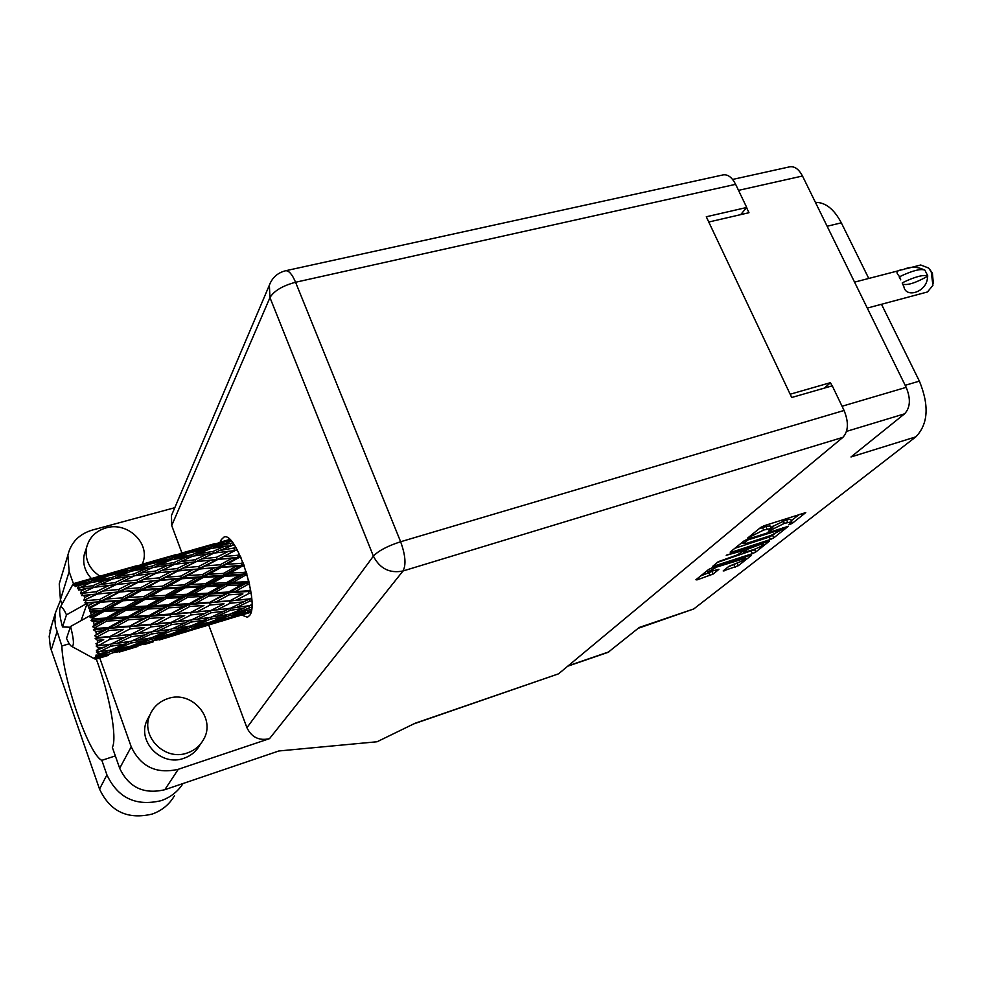 <?xml version="1.0" encoding="UTF-8"?>
<svg xmlns="http://www.w3.org/2000/svg" width="983" height="983" viewBox="0 0 983 983"><rect width="100%" height="100%" fill="white"/><g stroke="black" fill="none" stroke-linecap="round" stroke-linejoin="round"><path stroke-width="1.47" d="M716.963 566.97L707.588 572.106L718.905 569.341L713.191 574.035L696.996 579.896L695.915 579.749L708.583 569.526L711.839 567.928L750.434 555.211L751.417 555.407L738.27 565.716L723.193 570.963L728.968 566.269L736.365 563.308C741.723 561.305 744.844 559.597 745.741 558.16L716.963 566.97L716.668 566.331M726.216 555.284L744.61 550.185L737.471 554.854L718.29 561.686L712.429 566.552L752.413 553.65L755.681 552.065L769.652 540.957L726.216 555.284M832.036 385.901L830.488 382.657L790.16 394.22M732.593 179.447L789.693 166.827C794.583 166.09 798.847 169.15 802.484 176.006L906.179 387.351C910.897 398.828 910.356 407.65 904.581 413.818L850.995 456.972L915.849 436.845L693.728 608.969L638.176 628.321M708.768 222.023L748.985 212.709L746.564 207.671M731.217 552.311L770.451 539.483L773.781 537.848L788.341 526.274L747.301 539.335L743.885 541.019L730.148 552.102L731.217 552.311L730.861 551.524M790.75 523.128L788.821 524.738L792.114 523.46L805.765 512.585L764.184 525.721L760.682 527.441L747.621 538.094L763.656 530.046L771.225 528.498L768.35 531.373L784.36 523.349L791.782 521.813L790.75 523.128M693.728 608.969L639.269 627.449L608.059 652.356L567.732 666.191M815.423 202.375C825.413 202.252 834.051 209.072 841.325 222.834L868.763 278.459M881.493 304.275L919.388 381.134C929.377 405.524 928.198 424.091 915.849 436.845M830.488 382.657L824.442 388.088M791.745 521.727L790.627 519.319L786.511 519.774L787.666 522.28M770.733 527.416L786.511 519.774M771.188 528.399L770.07 525.979L765.843 526.433L767.01 528.965M758.925 528.866L765.843 526.433M791.278 520.732L799.302 514.404M734.903 548.268L769.32 537.037L774.088 534.273M783.623 528.719L748.1 539.876L743.074 543.636L747.326 543.144L771.028 535.416L783.623 528.719M755.632 548.833L754.588 549.657L755.681 552.065M717.418 562.387L754.588 549.657M753.801 549.497C759.294 547.445 762.501 545.676 763.435 544.177L760.006 544.607L747.658 549.19L743.529 552.606L753.801 549.497M700.609 575.964L712.835 571.086M728.256 566.822L738.036 562.706M183.035 783.525C177.8 791.634 170.514 797.336 161.2 800.654C135.924 806.588 117.837 797.999 106.914 774.887L101.839 760.338L115.343 755.915M174.458 795.763C169.371 804.45 161.974 810.545 152.267 814.047C127.692 819.883 110.108 811.565 99.541 789.091L50.354 647.33L49.187 636.382L51.952 624.193M142.338 564.168L143.076 562.116C150.043 542.604 126.954 521.346 105.943 527.92C95.634 531.078 89.183 537.59 86.602 547.457C84.685 559.327 89.109 568.899 99.885 576.161M85.693 550.271L84.219 554.817C82.547 563.64 84.943 571.553 91.407 578.545M167.761 698.643C159.43 701.457 153.52 706.814 150.03 714.715C139.905 736.083 164.825 761.592 187.421 752.917C194.523 750.434 199.881 745.999 203.493 739.621C216.469 718.278 191.636 689.869 167.761 698.643M149.551 715.587L146.909 720.478C136.87 741.649 161.531 766.887 183.895 758.274C190.935 755.816 196.244 751.417 199.819 745.102M241.72 615.039L247.47 617.275L249.817 615.247C259.696 602.677 235.859 530.967 223.94 537.111L221.224 539.704L220.327 542.112M73.442 583.742L69.154 571.639L67.888 555.186C70.923 542.518 79.021 534.162 92.169 530.107L174.802 507.695M131.231 746.822C140.741 766.801 156.42 774.285 178.267 769.296L269.514 738.651C259.168 740.998 251.636 737.361 246.917 727.715L373.38 556.145L269.956 297.591C274.011 290.87 282.551 285.758 295.576 282.256C292.16 274.257 288.83 270.423 285.586 270.755L723.169 174.888C727.862 174.2 732.016 177.345 735.628 184.325L295.576 282.256L400.634 541.744L844.078 410.464C848.833 422.223 848.44 431.181 842.91 437.337L558.565 673.822L415.01 723.279L377.079 741.76L278.84 750.975L164.8 789.718C143.813 794.608 128.773 787.457 119.68 768.264L131.231 746.822L99.75 657.983M246.917 727.715L208.715 625.028M181.916 552.974L171.718 525.549L171.46 515.559L172.394 513.372M119.68 768.264L112.345 747.387C117.407 738.417 109.592 694.526 96.273 659.028M61.99 604.176L60.43 599.741L59.238 583.865L60.946 578.188M740.654 214.638L746.724 207.474L735.628 184.325M844.078 410.464L832.269 385.827L791.708 397.501L706.285 216.776L746.724 207.474M558.565 673.822L413.61 723.955M221.101 566.503L221.261 567.338M69.265 643.779L61.868 645.978L55.49 626.441L54.864 619.388L55.601 612.397L60.553 600.097M61.868 645.978C62.728 679.253 88.875 754.674 101.839 760.338M905.81 268.851L920.727 264.992L928.628 268.04L931.233 271.873L932.928 285.353L927.436 291.976L867.289 308.084M902.541 282.686C915.124 276.665 923.565 274.441 927.841 276.026L927.497 276.334C927.977 291.656 905.994 298.93 903.881 286.704L902.21 282.993M930.041 269.821L932.4 273.151L933.322 283.19M927.841 276.026L924.868 270.116C920.58 268.494 912.15 270.706 899.58 276.714L897.712 274.331C895.918 271.763 897.614 270.202 902.775 269.637L903.586 269.428C910.356 266.491 917.078 266.577 923.725 269.674M927.497 276.334C915.443 283.018 907.186 285.611 902.701 284.099M899.58 276.714L900.735 279.86L899.236 277.034M242.985 562.399L241.314 563.333L226.803 564.279L238.894 557.644L240.97 557.484M241.314 563.333L241.548 565.213L243.624 564.07M246.131 571.393L244.472 572.339L230.12 573.064L242.359 566.073L241.548 565.213L243.759 564.426M239.52 554.314L237.739 555.26L223.166 556.611L235.17 550.517L237.468 550.271M217.673 559.45L232.283 558.172L220.18 564.746L205.472 565.889L235.17 550.517M237.739 555.26L238.169 557.287L240.368 556.145M220.18 564.746L220.524 566.724L238.169 557.287L232.283 558.172M238.894 557.644L238.169 557.287L240.466 556.341M202.301 574.637L187.544 575.608L199.905 568.874L214.626 567.793L202.301 574.637L202.559 576.529L220.524 566.724L226.803 564.279M216.518 557.275L201.81 558.922L213.975 553.097L228.56 551.279L216.518 557.275L217.046 559.352L211.001 560.089L198.775 566.454L183.968 567.842L196.256 561.649L211.001 560.089M228.56 551.279L234.593 550.689L237.05 549.509M198.775 566.454L199.217 568.506L223.166 556.611M180.798 576.099L165.857 577.291L178.341 570.742L193.196 569.415L180.798 576.099L181.167 578.102L205.472 565.889M195.113 559.732L180.356 561.698L192.643 556.194L207.327 554.007L195.113 559.732L195.715 561.809L202.179 558.737M174.728 564.291L189.559 562.423L177.21 568.543L162.269 570.226L174.728 564.291M207.327 554.007L212.979 553.576M177.21 568.543L177.739 570.631L195.715 561.809L189.559 562.423M196.256 561.649L201.81 558.922M159.062 577.869L143.985 579.306L156.604 572.991L171.558 571.406L159.062 577.869L159.516 579.933L183.968 567.842M74.229 583.435L100.487 575.989L74.229 583.435L73.356 585.376L74.892 583.484L81.233 581.887L75.568 583.742L74.868 585.966L76.355 584.246L87.991 580.24L102.908 576.837L89.822 581.653L76.563 584.418L75.666 586.605L77.411 585.217L83.862 583.951L78.259 586.163L77.534 588.731L90.743 582.661L105.869 580.019L92.893 585.647L79.451 587.76L78.48 590.083L86.971 588.301L81.392 590.844L80.594 593.621L93.913 587.342L109.199 585.389L96.248 591.729L82.707 593.265L81.638 595.6L90.338 594.69L84.771 597.504L83.862 600.355L97.329 593.99L112.676 592.589L99.701 599.495L86.123 600.601L84.907 602.825L93.766 602.702L88.175 605.737L87.192 603.206M73.492 583.705L71.734 586.433M72.619 584.824L71.698 586.446M70.309 627.24L62.507 626.957C59.742 616.71 58.992 610.173 60.258 607.347L72.459 585.106M81.085 620.617L87.217 603.255L66.475 614.854C63.612 608.526 61.548 606.032 60.258 607.347M86.123 600.601L85.84 599.937M84.771 597.504L83.764 595.379M81.392 590.844L80.434 589.259M78.259 586.163L77.411 585.217M75.568 583.742L74.892 583.484M173.622 562.669L158.779 564.992L171.275 559.806L185.984 557.25L173.622 562.669L174.224 564.525M153.102 567.437L167.97 565.225L155.486 571.049L140.471 573.052L153.102 567.437M185.984 557.25L190.886 556.956M155.486 571.049L156.088 573.138L162.121 570.287M173.733 564.758L167.97 565.225M175.293 564.217L180.356 561.698M137.116 580.019L121.966 581.739L134.708 575.706L149.785 573.789L137.116 580.019L137.657 582.12L162.269 570.226M152.058 566.122L137.19 568.825L149.895 563.996L164.591 561.047L152.058 566.122L152.598 567.658M131.39 571.123L146.332 568.53L133.639 574.047L118.599 576.407L131.39 571.123M164.591 561.047L168.683 560.851M151.321 568.211L146.332 568.53M133.639 574.047L134.241 575.927M154.515 567.216L158.779 564.992M135.31 575.633L140.471 573.052M130.432 570.14L115.589 573.249L128.49 568.776L143.211 565.422L130.432 570.14L130.886 571.332M109.691 575.387L124.62 572.389L111.755 577.562L96.666 580.326L109.691 575.387M143.211 565.422L146.381 565.299M128.773 572.18L124.62 572.389M111.755 577.562L112.295 579.11M133.7 570.705L137.19 568.825M114.225 578.68L118.599 576.407M108.83 574.748L93.975 578.274L121.818 570.398L108.83 574.748L109.187 575.571M121.818 570.398L123.895 570.337M106.127 576.702L102.908 576.837M89.822 581.653L90.276 582.845M112.959 574.699L115.589 573.249M93.102 582.231L96.666 580.326M100.487 575.989L101.274 575.964M83.346 581.813L81.233 581.887M92.291 579.233L93.975 578.274M221.273 567.338L235.797 566.454L223.559 573.408L208.961 574.232L221.273 567.338L220.524 566.724L214.626 567.793M242.359 566.073L244.325 565.975M244.472 572.339L244.509 573.949L246.561 572.794M248.711 580.72L247.016 581.69L232.897 582.391L245.345 575.252L244.509 573.949L246.708 573.298M223.559 573.408L223.706 575.166L241.548 565.213L235.797 566.454M224.517 576.271L238.869 575.571L226.446 582.698L212.045 583.411L224.517 576.271L223.706 575.166L230.12 573.064M184.153 584.873L169.309 585.733L181.88 578.741L196.674 577.795L184.153 584.873L184.325 586.642L202.559 576.529L208.961 574.232M199.905 568.874L193.196 569.415M162.539 586.151L147.499 587.183L160.168 580.326L175.109 579.208L162.539 586.151L162.822 588.055L181.167 578.102L187.544 575.608M178.341 570.742L171.558 571.406M140.63 587.687L125.468 588.903L138.222 582.255L153.336 580.892L140.63 587.687L141.024 589.702L165.857 577.291M156.604 572.991L149.785 573.789M118.538 589.517L103.215 590.992L116.141 584.566L131.341 582.931L118.538 589.517L119.017 591.606L143.985 579.306M112.75 578.913L127.864 576.652L115.06 582.587L99.811 584.639L112.75 578.913M115.06 582.587L115.675 584.701L121.204 582.096M133.713 576.173L127.864 576.652M96.248 591.729L96.801 593.843L121.966 581.739M110.968 579.687L105.869 580.019M92.893 585.647L93.496 587.539M94.552 587.256L99.811 584.639M88.089 583.73L83.862 583.951M203.334 577.414L217.943 576.603L205.459 583.742L190.849 584.504L203.334 577.414L202.559 576.529L196.674 577.795M245.345 575.252L247.249 575.166M247.016 581.69L246.831 582.907L248.957 581.727M226.446 582.698L226.373 584.123L244.509 573.949L238.869 575.571M227.208 585.635L241.302 584.922L228.634 592.012L214.503 592.823L227.208 585.635L226.373 584.123L232.897 582.391M205.459 583.742L205.508 585.352L223.706 575.166L217.943 576.603M206.332 586.679L220.733 585.966L208.027 593.167L193.651 593.916L206.332 586.679L205.508 585.352L212.045 583.411M165.685 595.366L150.78 596.165L163.571 588.964L178.414 588.129L165.685 595.366L165.783 596.976L184.325 586.642L190.849 584.504M181.88 578.741L181.167 578.102L175.109 579.208M143.96 596.558L128.871 597.467L141.699 590.353L156.776 589.37L143.96 596.558L144.169 598.34L162.822 588.055L169.309 585.733M160.168 580.326L153.336 580.892M121.966 597.91L106.668 598.979L119.631 591.999L134.831 590.832L121.966 597.91L122.273 599.827L141.024 589.702L147.499 587.183M138.222 582.255L131.341 582.931M99.701 599.495L100.106 601.522L125.468 588.903M116.141 584.566L109.199 585.389M83.862 600.355L103.215 590.992M92.93 587.797L86.971 588.301M185.111 587.76L199.758 587.011L187.053 594.26L172.381 595.01L185.111 587.76L184.325 586.642L178.414 588.129M250.579 589.763L248.76 590.746L234.962 591.643L247.655 584.578L249.559 584.467M248.76 590.746L248.38 591.496L250.665 590.291M251.402 598.008L249.608 598.917L236.153 600.195L249.129 593.413L248.38 591.496L250.788 591.053M247.655 584.578L246.831 582.907L241.302 584.922M228.634 592.012L228.363 593.007L246.831 582.907L249.191 582.759M229.15 594.826L242.924 593.879L229.985 600.736L216.186 601.829L229.15 594.826L228.363 593.007L234.962 591.643M208.027 593.167L207.88 594.396L226.373 584.123L220.733 585.966M208.691 596.079L222.809 595.231L209.858 602.296L195.777 603.243L208.691 596.079L207.88 594.396L214.503 592.823M187.053 594.26L187.016 595.686L205.508 585.352L199.758 587.011M187.827 597.222L202.228 596.448L189.301 603.66L174.888 604.508L187.827 597.222L187.016 595.686L193.651 593.916M146.885 606.044L131.955 606.843L144.931 599.483L159.86 598.684L146.885 606.044L146.885 607.482L165.783 596.976L172.381 595.01M163.571 588.964L162.822 588.055L156.776 589.37M125.111 607.211L109.924 608.072L122.986 600.748L138.112 599.863L125.111 607.211L125.234 608.833L144.169 598.34L150.78 596.165M141.699 590.353L141.024 589.702L134.831 590.832M102.994 608.477L89.478 609.313L89.207 608.551L100.758 602.198L116.068 601.178L102.994 608.477L103.227 610.259L122.273 599.827L128.871 597.467M119.631 591.999L112.676 592.589M88.175 605.737L88.544 607.715L106.668 598.979M97.329 593.99L90.338 594.69M166.569 598.328L181.228 597.566L168.302 604.877L153.618 605.688L166.569 598.328L165.783 596.976L159.86 598.684M249.129 593.413L251.107 593.253M249.608 598.917L251.709 598.782M229.985 600.736L242.924 593.879M230.219 603.243L243.649 601.866L230.415 608.268L216.985 609.853L230.219 603.243L229.531 601.227L236.153 600.195M209.858 602.296L228.363 593.007L222.809 595.231M210.251 604.987L224.038 603.808L210.817 610.517L197.079 611.856L210.251 604.987L209.514 603.046L216.186 601.829M189.301 603.66L189.068 604.643L207.88 594.396L202.228 596.448M189.842 606.486L203.936 605.479L190.751 612.434L176.657 613.589L189.842 606.486L189.068 604.643L195.777 603.243M168.302 604.877L168.191 606.093L187.016 595.686L181.228 597.566M168.978 607.813L183.366 606.916L170.206 614.068L155.805 615.088L168.978 607.813L168.191 606.093L174.888 604.508M127.765 616.82L112.775 617.68L126.008 610.21L140.95 609.399L127.765 616.82L127.692 618.049L146.885 607.482L153.618 605.688M144.931 599.483L144.169 598.34L138.112 599.863M105.931 618.061L92.549 618.811L92.304 618L103.965 611.438L119.152 610.59L105.931 618.061L105.967 619.499L125.234 608.833L131.955 606.843M122.986 600.748L122.273 599.827L116.068 601.178M91.382 615.002L90.473 612.225L97.022 611.831L91.382 615.002L90.117 617.496L103.227 610.259L109.924 608.072M100.758 602.198L100.106 601.522L93.766 602.702M88.544 607.715L89.207 608.551M147.671 609.042L162.379 608.207L149.195 615.518L134.511 616.427L147.671 609.042L146.885 607.482L140.95 609.399M251.906 604.582L249.498 605.675L236.424 607.506L249.682 601.191L251.845 600.945M250.505 605.221L251.906 605.086M249.682 601.191L249.043 599.151L243.649 601.866M230.698 608.145L236.424 607.506M212.07 609.89L224.038 603.808M210.817 610.517L216.985 609.853M190.751 612.434L203.936 605.479M191.021 614.953L204.771 613.515L191.316 620.003L177.579 621.649L191.021 614.953L190.333 612.925L197.079 611.856M170.206 614.068L189.068 604.643L183.366 606.916M170.637 616.783L184.693 615.555L171.288 622.337L157.206 623.763L170.637 616.783L169.899 614.817L176.657 613.589M149.195 615.518L148.998 616.513L168.191 606.093L162.379 608.207M149.76 618.381L164.173 617.299L150.743 624.352L136.367 625.569L149.76 618.381L148.998 616.513L155.805 615.088M108.302 627.621L95.118 628.469L94.933 627.682L106.742 621.084L121.72 620.199L108.302 627.621L108.155 628.604L127.692 618.049L134.511 616.427M126.008 610.21L125.234 608.833L119.152 610.59M94.171 624.672L93.41 621.834L99.885 621.465L94.171 624.672L92.697 626.785L105.967 619.499L112.775 617.68M89.478 609.313L90.473 612.225M103.965 611.438L103.227 610.259L97.022 611.831M90.117 617.496L92.304 618M128.466 619.781L143.162 618.835L129.756 626.085L115.036 627.166L128.466 619.781L127.692 618.049L121.72 620.199M210.927 612.814L224.345 611.131L210.841 617.299L197.472 619.204L210.927 612.814L210.288 610.75L204.771 613.515M230.366 610.308L243.415 608.366L229.911 614.166L216.85 616.366L230.366 610.308L229.825 608.342M251.587 609.374L235.748 613.097L251.82 606.99M92.549 618.811L91.001 620.47L93.41 621.834M91.358 614.928L70.567 626.49L66.512 638.385C68.577 643.091 70.309 645.757 71.722 646.409C74.303 646.089 73.922 639.454 70.567 626.49M108.204 655.428L96.481 658.942L94.282 657.996L95.892 659.151L92.93 657.959L94.565 658.893M96.481 658.942L103.694 656.804M97.12 658.352L103.301 656.226L97.12 658.352L94.81 657.652L96.617 658.856M97.87 656.73L110.575 651.52L124.239 648.633L109.875 653.916L97.87 656.73L95.695 656.14L97.514 657.676M98.202 655.219L98.361 653.879L104.296 652.761L98.202 655.219L95.99 655.059L97.944 656.435M98.447 652.245L110.882 646.224L124.902 644.049L110.76 650.082L96.346 652.073L98.361 653.879M98.447 649.898L98.349 647.969L104.444 647.146L96.371 650.341L98.46 651.778M98.165 645.745L110.317 639.061L124.681 637.488L110.796 644.172L96.162 646.052L98.349 647.969M97.821 642.71L97.477 640.326L103.719 639.724L95.929 643.767L98.103 645.131M97.034 637.648L96.912 636.923L108.904 630.496L123.6 629.366L109.961 636.517L97.034 637.648L95.167 638.434L97.477 640.326M96.371 634.121L95.793 631.418L102.158 630.975L94.687 635.731L96.912 636.923M95.118 628.469L93.41 629.722L95.793 631.418M92.697 626.785L94.933 627.682M249.277 607.42L248.896 605.761M231.73 613.404L235.748 613.097M247.839 605.921L243.415 608.366M211.898 616.832L216.85 616.366M229.543 608.379L224.345 611.131M191.624 619.868L197.472 619.204M171.988 621.993L184.693 615.555M171.288 622.337L177.579 621.649M150.743 624.352L164.173 617.299M151.05 626.896L165.132 625.385L151.443 631.971L137.411 633.679L151.05 626.896L150.362 624.844L157.206 623.763M129.756 626.085L148.998 616.513L143.162 618.835M130.223 628.813L144.599 627.523L130.948 634.404L116.559 635.89L130.223 628.813L129.486 626.835L136.367 625.569M94.687 635.731L108.155 628.604L115.036 627.166M106.742 621.084L105.967 619.499L99.885 621.465M171.435 624.647L185.136 622.903L171.46 629.145L157.747 631.135L171.435 624.647L170.796 622.571L165.132 625.385M191.304 622.055L204.685 620.027L190.96 625.913L177.591 628.186L191.304 622.055L190.763 620.076M210.669 619.057L223.719 616.734L209.969 622.214L196.956 624.807L210.669 619.057L210.276 617.385M229.567 615.604L242.26 612.974L228.511 618.037L215.805 620.973L229.567 615.604L229.309 614.277M251.132 611.881L234.2 616.648L251.341 610.922M247.962 611.709L247.814 610.726M232.099 616.746L234.2 616.648M245.136 611.279L242.26 612.974M212.66 621.17L215.805 620.973M227.429 614.608L223.719 616.734M192.84 625.127L196.956 624.807M209.17 617.545L204.685 620.027M172.553 628.665L177.591 628.186M190.444 620.113L185.136 622.903M151.775 631.811L157.747 631.135M131.046 634.354L144.599 627.523M130.948 634.404L137.411 633.679M109.961 636.517L123.6 629.366M110.317 639.061L109.617 636.996L116.559 635.89M108.904 630.496L108.155 628.604L102.158 630.975M131.144 636.726L145.177 634.907L131.28 641.235L117.235 643.3L131.144 636.726L130.506 634.625L124.681 637.488M151.468 634.023L165.193 631.922L151.247 637.881L137.571 640.228L151.468 634.023L150.927 632.032M171.325 630.902L184.669 628.506L170.735 634.06L157.391 636.738L171.325 630.902L170.931 629.231M190.665 627.351L203.69 624.623L189.719 629.771L176.707 632.782L190.665 627.351L190.395 626.011M209.514 623.32L222.207 620.261L195.568 628.321L209.514 623.32L209.354 622.35M227.909 618.798L240.27 615.419L213.925 623.382L227.847 618.209M226.323 619.683L222.133 620.973M236.768 616.513L251.046 612.212M241.228 614.83L240.27 615.419M212.942 623.431L213.925 623.382M224.222 619.057L222.207 620.261M193.418 628.444L195.568 628.321M206.602 622.915L203.69 624.623M173.512 632.978L176.707 632.782M188.453 626.355L184.669 628.506M153.176 637.07L157.391 636.738M169.776 629.403L165.193 631.922M132.422 640.732L137.571 640.228M150.583 632.081L145.177 634.907M111.165 644L117.235 643.3M95.929 643.767L103.719 639.724M131.194 642.993L144.87 640.511L130.727 646.15L117.038 648.915L131.194 642.993L130.788 641.309M151.001 639.319L164.358 636.505L150.178 641.727L136.858 644.823L151.001 639.319L150.718 637.979M170.342 635.165L183.329 632.032L156.162 640.24L170.342 635.165L170.17 634.182M189.166 630.521L201.859 627.031L174.999 635.165L189.092 629.919M187.692 631.369L183.391 632.696M198.345 628.137L216.334 622.694M202.83 626.441L201.859 627.031M173.991 635.215L174.999 635.165M185.369 630.816L183.329 632.032M153.962 640.363L156.162 640.24M167.331 634.772L164.358 636.505M133.577 645.032L136.858 644.823M148.703 638.336L144.87 640.511M112.75 649.259L117.038 648.915M129.584 641.494L124.902 644.049M110.882 646.224L110.329 644.234M109.949 644.283L104.444 647.146M130.383 647.244L143.702 644.012L115.994 652.393L130.383 647.244L130.198 646.261M148.322 643.287L152.734 641.973M159.16 639.994L177.493 634.44M163.694 638.286L162.699 638.889M134.29 647.219L135.322 647.17M145.767 642.784L143.702 644.012M113.745 652.515L115.994 652.393M127.274 646.875L124.239 648.633M110.575 651.52L110.28 650.168M108.204 650.549L104.296 652.761M119.201 652.085L137.915 646.421M123.772 650.365L122.764 650.967M105.414 654.985L103.301 656.226M95.892 659.151L97.55 658.635M66.475 614.854L62.507 626.957M229.764 539.47L218.693 542.591M191.894 550.197L180.098 553.503M214.392 543.759L192.09 550.087L214.392 543.759M230.415 540.109L212.733 544.668L229.85 539.556M226.962 541.301L227.331 542.1M211.185 545.565L212.733 544.668M219.32 542.579L218.558 542.591M152.783 561.256L140.766 564.635M175.748 554.695L152.967 561.146L175.748 554.695M186.414 551.758L200.704 548.084L188.331 552.237L173.93 555.653L186.414 551.758M207.192 546.499L221.47 543.255L209.354 547.764L194.892 550.787L207.192 546.499M232.787 542.862L215.891 546.499L231.398 541.154M232.762 544.951L233.88 544.373M230.329 543.894L230.882 545.405M212.574 548.305L215.891 546.499M224.542 543.157L221.47 543.255M209.354 547.764L209.821 548.932M192.385 552.188L194.892 550.787M202.731 548.023L200.704 548.084M188.331 552.237L188.699 553.048M172.32 556.575L173.93 555.653M180.725 553.49L179.963 553.515M112.922 572.536L100.635 575.989M136.33 565.839L113.106 572.425L136.33 565.839M147.18 562.854L161.63 559.13L148.986 563.382L134.339 566.859L147.18 562.854M168.216 557.533L182.715 554.228L170.268 558.848L155.621 561.907L168.216 557.533M189.289 552.827L203.813 549.927L191.562 554.904L176.928 557.558L189.289 552.827M210.399 548.698L224.874 546.204L212.832 551.5L198.197 553.785L210.399 548.698M236.006 547.678L219.442 550.554L234.138 544.742M237.063 549.534L234.593 550.689L234.003 548.637M219.442 550.554L214.503 553.036M229.703 545.921L224.874 546.204M213.434 553.355L212.832 551.5M198.197 553.785L194.007 555.973M207.843 549.743L203.813 549.927M192.103 556.427L191.562 554.904M176.928 557.558L173.524 559.401M185.824 554.117L182.715 554.228M170.747 560.027L170.268 558.848M155.621 561.907L153.053 563.333M163.694 559.069L161.63 559.13M149.342 564.193L148.986 563.382M134.339 566.859L132.693 567.793M141.392 564.623L140.618 564.635M96.162 646.052L100.88 645.426M95.167 638.434L142.388 633.101M93.41 629.722L150.362 624.844L183.022 621.023M91.001 620.47L169.899 614.817L222.895 609.177M89.772 611.193L189.068 604.643L251.709 598.844M84.907 602.825L250.825 591.287M81.638 595.6L141.024 589.702L246.831 582.907M122.457 583.865L181.167 578.102L246.868 573.814M163.461 572.241L243.993 565.053M203.653 560.851L240.786 557.066M842.062 406.249L906.179 387.351M802.484 176.006L738.516 190.358M904.581 413.818L846.535 431.377M568.137 665.86L608.981 651.84M783.193 520.843L784.36 523.349M772.183 526.261L773.338 528.768M771.102 528.891L771.655 530.095M762.489 527.527L763.656 530.046M752.106 534.371L752.609 535.477M750.459 535.698L750.963 536.804M791.585 522.329L792.114 523.46M769.32 537.037L770.451 539.483M772.663 535.403L773.781 537.848M782.628 527.859L782.947 528.547M747.78 539.176L748.1 539.876M745.298 540.159L745.704 541.043M743.492 541.326L743.996 542.419M751.319 551.254L752.413 553.65M713.425 565.618L713.769 566.38M743.283 549.313L743.59 549.976M759.712 543.943L760.006 544.607M750.68 546.892L750.975 547.556M747.141 548.059L747.658 549.19M743.332 551.205L743.812 552.249M742.042 557.975L742.325 558.602M712.122 571.651L713.191 574.035M708.927 573.212L709.996 575.596M696.664 579.147L696.996 579.896M737.201 563.357L738.27 565.716M734.018 564.918L735.087 567.277M724.164 570.079L724.483 570.791M841.325 222.834L827.133 226.25M905.183 385.311L919.388 381.134M270.436 282.6L269.367 285.156L269.956 297.591L171.718 525.549M178.267 769.296L164.8 789.718M842.91 437.337L402.981 571L269.514 738.651M84.366 554.166L85.435 550.885M69.154 571.639L60.43 599.741M373.38 556.145C379.831 568.641 389.698 573.593 402.981 571C406.262 564.942 405.475 555.186 400.634 541.744C387.363 546.069 378.283 550.873 373.38 556.145M56.965 631.958L51.177 649.996M106.914 774.887L99.541 789.091M783.451 527.588L783.844 528.449M742.411 542.198L743.074 543.636M744.487 548.919L744.881 549.792M762.845 542.911L763.398 544.115M743.001 551.463L743.529 552.606M745.188 556.943L745.704 558.098M706.998 570.804L707.588 572.106M86.602 547.457L84.219 554.817M150.03 714.715L146.909 720.478M285.586 270.755C277.697 272.758 272.279 277.55 269.367 285.156L171.46 515.559M67.888 555.186L59.238 583.865M55.601 612.397L49.875 630.926M854.559 282.133L900.87 270.141M200.937 559.327L201.884 558.885M160.905 570.865L161.691 570.496M120.049 582.636L120.688 582.354M71.722 646.409L93.078 658.045M248.33 613.048L242.961 614.67M210.104 624.61L204.636 626.257M153.225 641.825L143.923 644.639M171.153 636.394L165.586 638.078M131.452 648.411L125.763 650.132M99.037 645.671L99.824 645.548M141.405 633.212L140.532 633.347M182.125 621.133L181.155 621.268M222.06 609.276L221.015 609.423"/></g></svg>
